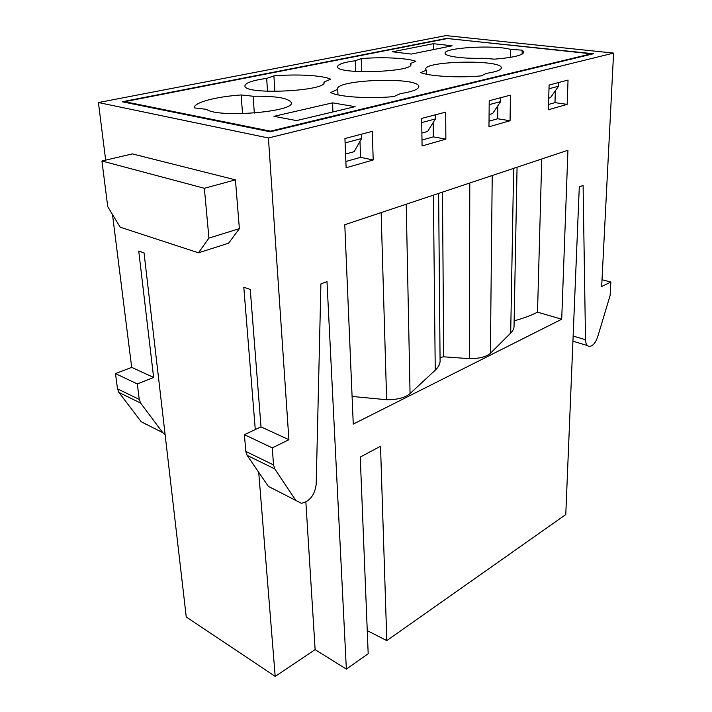 <?xml version="1.0" encoding="UTF-8"?>
<svg xmlns="http://www.w3.org/2000/svg" width="712" height="712" viewBox="0 0 712 712"><rect width="100%" height="100%" fill="white"/><g stroke="black" fill="none" stroke-linecap="round" stroke-linejoin="round"><path stroke-width="1.07" d="M613.575 53.088L268.424 137.986L98.425 102.555L445.952 35.6L613.575 53.088L601.667 286.527L610.851 282.023L610.131 295.4L597.653 336.954C595.766 342.401 593.238 345.543 590.061 346.379C587.267 346.548 585.754 344.341 585.513 339.757L583.092 185.458L579.292 186.882L565.773 514.571L386.794 640.613L380.528 446.237L360.254 457.068L368.184 653.723L346.352 669.102L315.131 649.62L275.188 676.4L186.25 616.975L144.055 252.902L138.742 251.078L153.623 377.458L131.693 367.374L112.487 214.499M274.111 489.411L268.362 486.367L247.126 455.36L245.827 451.426L244.403 434.667L261.01 426.871L250.25 289.464L243.798 287.248L255.279 429.567M258.723 472.296L275.188 676.4M261.01 426.871L288.903 439.713L268.424 137.986M98.425 102.555L105.661 160.129M235.441 179.851L204.362 188.288L101.932 161.001L132.325 153.899L235.441 179.851L239.374 228.659L228.614 243.192L198.47 252.796L208.936 238.093L239.374 228.659M268.362 486.367L301.407 503.295C309.747 501.453 314.686 495.143 316.199 484.356L320.907 283.91L326.995 281.623L346.352 669.102M305.866 502.049L315.131 649.62M353.259 424.094L561.715 319.216L567.927 150.25L344.786 224.725L353.259 424.094M549.103 85.022L548.374 109.764L567.17 104.37L568.043 80.056L549.103 85.022M489.215 100.712L488.975 126.789L510.05 120.746L510.468 95.141L489.215 100.712M421.673 118.415L422.074 145.969L445.863 139.151L445.703 112.122L421.673 118.415M344.928 138.529L346.13 167.738L373.204 159.977L372.305 131.355L344.928 138.529M295.694 500.269L274.796 468.932L273.533 464.945L272.26 447.866L288.903 439.713M147.037 424.788L141.181 421.7L118.931 392.445L117.498 388.823L115.486 373.595L131.693 367.374M447.412 38.243L122.153 101.763L270.204 131.791L593.425 53.747L447.421 38.555M367.25 630.61L386.794 640.613M602.014 279.754L610.851 282.023M244.403 434.667L272.26 447.866M165.131 434.774L162.799 432.691L140.665 403.117L139.249 399.432L137.327 383.946L115.486 373.595M137.327 383.946L153.623 377.458M373.204 159.977L360.557 157.343L345.872 161.473M359.987 141.341L360.557 157.343M445.863 139.151L433.314 136.864L421.985 140.05M433.163 122.562L433.314 136.864M510.05 120.746L497.661 118.762L489.028 121.191M497.813 105.803L497.661 118.762M567.17 104.37L554.977 102.635L548.534 104.45M555.351 90.771L554.977 102.635M541.752 158.99L537.516 312.176L561.715 319.216M514.144 320.818C523.302 318.353 531.09 315.478 537.516 312.176M440.043 357.469L443.692 356.819L469.377 358.634C479.247 358.661 486.252 356.89 490.39 353.321L510.7 333.074C513.076 330.68 514.189 328.214 514.046 325.687L517.063 167.231M352.084 396.442L386.625 399.726C397.198 399.788 405.012 397.741 410.059 393.603L435.246 370.178C438.761 366.858 440.363 363.458 440.069 359.987L438.619 193.406M204.362 188.288L208.936 238.093M101.932 161.001L107.734 206.658L120.186 227.19L198.47 252.796M354.122 151.692L345.569 154.05L354.122 151.692L361.554 138.564L345.106 142.934M427.636 131.471L421.887 133.046L427.636 131.471L435.415 118.94L421.735 122.571M492.624 113.591L489.091 114.561L492.624 113.591L500.607 101.611L489.18 104.646M550.474 97.669L548.721 98.158L550.474 97.669L558.573 86.205L548.997 88.751M558.573 86.205L558.697 82.503M500.607 101.611L500.652 97.713M435.415 118.94L435.37 114.828M361.554 138.564L361.402 134.212M332.548 102.857L355.119 106.666L296.512 120.586L273.96 116.332L332.548 102.857L332.949 111.935M433.385 43.708L452.102 45.799L411.331 54.076L392.526 51.789L433.385 43.708L433.448 49.582M447.572 38.519L591.298 53.818L270.382 131.159L124.645 101.683L447.572 38.519M415.888 61.285L410.432 63.51L410.842 64.249C414.713 72.063 337.123 74.813 337.55 66.821C337.613 64.391 343.54 62.353 355.324 60.725L361.207 58.58C382.282 56.844 407.006 58.001 415.888 61.285M494.671 59.149C513.655 57.574 523.391 55.162 523.881 51.923L522.172 50.178L510.54 49.368C494.244 44.651 442.82 47.731 445.151 53.364C445.196 56.399 463.201 58.838 482.727 58.251L494.671 59.149M486.296 73.389C496.397 71.814 501.408 69.927 501.337 67.72C501.177 59.238 422.848 60.965 425.812 69.358L426.31 70.221L420.712 72.633C429.923 76.344 458.466 77.964 481.214 75.899L486.296 73.389M330.671 79.201C322.696 75.339 297.046 73.923 273.906 75.89L266.662 78.373C252.226 80.438 244.972 83.001 244.901 86.081C245.017 95.319 328.73 90.994 323.969 82.076L330.671 79.201M400.384 93.628C412.818 91.617 418.968 89.214 418.825 86.41C418.264 76.54 334.079 79.539 337.613 89.32L330.706 92.551C338.841 96.948 368.656 98.959 393.878 96.583L400.384 93.628M241.119 94.945C215.487 96.77 193.62 102.537 194.305 107.895L206.542 109.345C217.943 118.343 296.664 111.659 291.181 102.394C288.146 98.007 275.455 95.951 253.107 96.236L241.119 94.945L242.552 113.653M522.172 50.178L522.092 54.112M510.54 49.368L510.406 57.369M426.31 70.221L426.363 74.19M273.906 75.89L274.912 91.456M266.662 78.373L267.525 91.287M337.755 89.712L337.978 94.865M124.645 101.683L124.716 102.288M270.382 131.159L270.418 131.738M591.298 53.818L591.28 54.263M355.324 60.725L355.715 71.44M361.207 58.58L361.66 71.743M410.432 63.51L410.459 65.388M253.107 96.236L254.326 113.048M573.133 336.037L585.513 339.757M247.126 455.36L274.796 468.932M245.827 451.426L273.533 464.945M162.799 432.691L141.181 421.7M140.665 403.117L118.931 392.445M139.249 399.432L117.498 388.823M513.637 168.37L510.7 333.074M492.223 175.517L490.39 353.321M469.795 183.002L469.377 358.634M442.49 192.115L443.692 356.819M433.403 195.15L435.246 370.178M406.223 204.219L410.059 393.603M381.134 212.594L386.625 399.726M572.92 341.173L587.436 345.578M323.996 82.565L323.969 82.076M418.834 86.935L418.825 86.41M291.217 103.026L291.181 102.394"/></g></svg>
